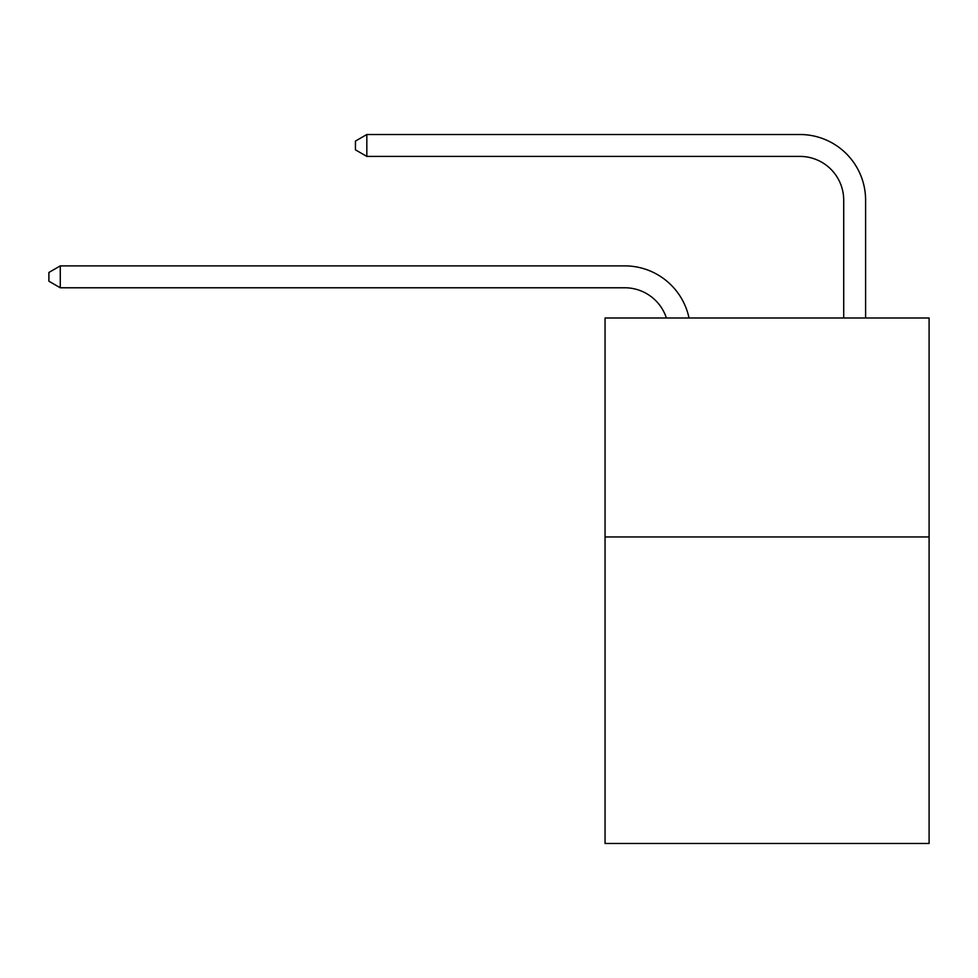 <?xml version="1.0" encoding="UTF-8"?>
<svg xmlns="http://www.w3.org/2000/svg" width="978" height="978" viewBox="0 0 978 978"><rect width="100%" height="100%" fill="white"/><g stroke="black" fill="none" stroke-linecap="round" stroke-linejoin="round"><path stroke-width="1.47" d="M929.1 536.946L929.1 843.488L605.052 843.488L605.052 317.997L929.1 317.997L929.1 536.946L605.052 536.946M624.746 287.776A43.79 43.79 -48.1 0 1 666.385 317.997A43.79 43.79 -21.5 0 0 624.746 287.776L60.281 287.776L48.9 281.212L48.9 272.459L60.281 265.882L624.746 265.882A65.685 65.685 131.9 0 1 689.025 317.997M843.708 317.997L843.708 200.197A43.79 43.79 9.9 0 0 799.918 156.407L366.823 156.407L355.442 149.842L355.442 141.077L366.823 134.512L799.918 134.512A65.685 65.685 50.8 0 1 865.603 200.197L865.603 317.997M60.281 265.882L624.746 265.882L60.281 265.882L624.746 265.882L60.281 265.882L624.746 265.882L60.281 265.882L624.746 265.882L60.281 265.882L624.746 265.882L60.281 265.882L624.746 265.882L60.281 265.882L624.746 265.882L60.281 265.882L624.746 265.882L60.281 265.882L624.746 265.882L60.281 265.882L624.746 265.882L60.281 265.882L624.746 265.882L60.281 265.882L624.746 265.882L60.281 265.882L624.746 265.882L60.281 265.882L624.746 265.882L60.281 265.882L624.746 265.882L60.281 265.882L624.746 265.882L60.281 265.882L624.746 265.882L60.281 265.882L624.746 265.882L60.281 265.882L624.746 265.882L60.281 265.882L624.746 265.882L60.281 265.882L624.746 265.882L60.281 265.882L624.746 265.882L60.281 265.882L624.746 265.882L60.281 265.882L60.281 287.776M843.708 200.197A43.79 43.79 -129.2 0 0 799.918 156.407A43.79 43.79 -129.2 0 1 843.708 200.197A43.79 43.79 -129.2 0 0 799.918 156.407A43.79 43.79 -129.2 0 1 843.708 200.197A43.79 43.79 -129.2 0 0 799.918 156.407A43.79 43.79 -129.2 0 1 843.708 200.197A43.79 43.79 -129.2 0 0 799.918 156.407A43.79 43.79 -129.2 0 1 843.708 200.197A43.79 43.79 -129.2 0 0 799.918 156.407A43.79 43.79 -129.2 0 1 843.708 200.197A43.79 43.79 -129.2 0 0 799.918 156.407A43.79 43.79 -129.2 0 1 843.708 200.197A43.79 43.79 -129.2 0 0 799.918 156.407A43.79 43.79 -129.2 0 1 843.708 200.197A43.79 43.79 -129.2 0 0 799.918 156.407A43.79 43.79 -129.2 0 1 843.708 200.197A43.79 43.79 -129.2 0 0 799.918 156.407A43.79 43.79 -129.2 0 1 843.708 200.197A43.79 43.79 -129.2 0 0 799.918 156.407A43.79 43.79 -129.2 0 1 843.708 200.197A43.79 43.79 -129.2 0 0 799.918 156.407A43.79 43.79 -129.2 0 1 843.708 200.197A43.79 43.79 -129.2 0 0 799.918 156.407A43.79 43.79 -129.2 0 1 843.708 200.197A43.79 43.79 -129.2 0 0 799.918 156.407A43.79 43.79 -129.2 0 1 843.708 200.197A43.79 43.79 -129.2 0 0 799.918 156.407A43.79 43.79 -129.2 0 1 843.708 200.197A43.79 43.79 -129.2 0 0 799.918 156.407A43.79 43.79 -129.2 0 1 843.708 200.197A43.79 43.79 -129.2 0 0 799.918 156.407A43.79 43.79 -129.2 0 1 843.708 200.197A43.79 43.79 -129.2 0 0 799.918 156.407A43.79 43.79 -129.2 0 1 843.708 200.197A43.79 43.79 -129.2 0 0 799.918 156.407A43.79 43.79 -129.2 0 1 843.708 200.197A43.79 43.79 -129.2 0 0 799.918 156.407A43.79 43.79 -129.2 0 1 843.708 200.197A43.79 43.79 -129.2 0 0 799.918 156.407A43.79 43.79 -129.2 0 1 843.708 200.197A43.79 43.79 -129.2 0 0 799.918 156.407A43.79 43.79 -129.2 0 1 843.708 200.197A43.79 43.79 -129.2 0 0 799.918 156.407A43.79 43.79 -129.2 0 1 843.708 200.197A43.79 43.79 -129.2 0 0 799.918 156.407A43.79 43.79 -129.2 0 1 843.708 200.197A43.79 43.79 -129.2 0 0 799.918 156.407M366.823 134.512L366.823 156.407"/></g></svg>
